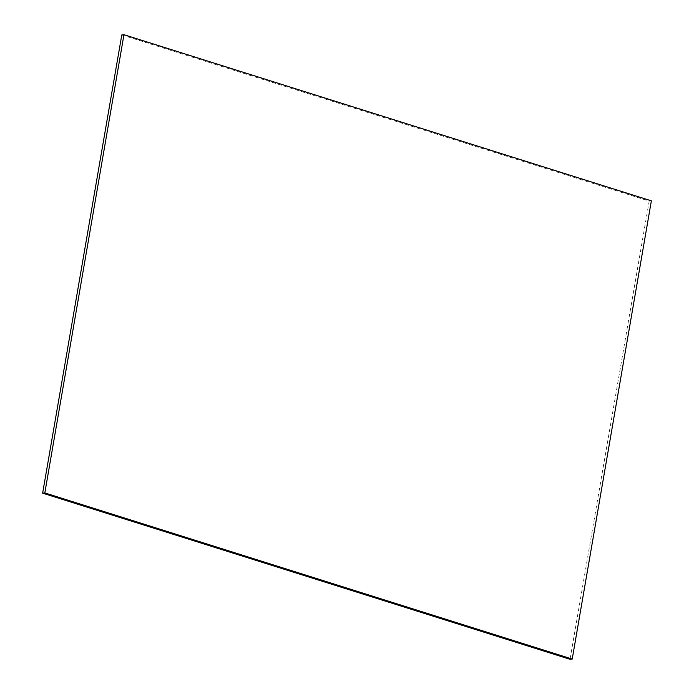 <?xml version="1.0" encoding="UTF-8"?>
<svg xmlns="http://www.w3.org/2000/svg" width="694" height="694" viewBox="0 0 694 694"><rect width="100%" height="100%" fill="white"/><g stroke="black" fill="none" stroke-linecap="round" stroke-linejoin="round"><path stroke-width="0.52" stroke-dasharray="3.47 2.6" d="M121.788 34.943L649.176 201.087L570.034 659.3M649.176 201.087L651.362 200.844"/><path stroke-width="1.04" d="M651.362 200.844L572.212 659.057L44.824 492.914L123.966 34.7L651.362 200.844M44.824 492.914L42.638 493.156L570.034 659.3L572.212 659.057M42.638 493.156L121.788 34.943L123.966 34.7"/></g></svg>
